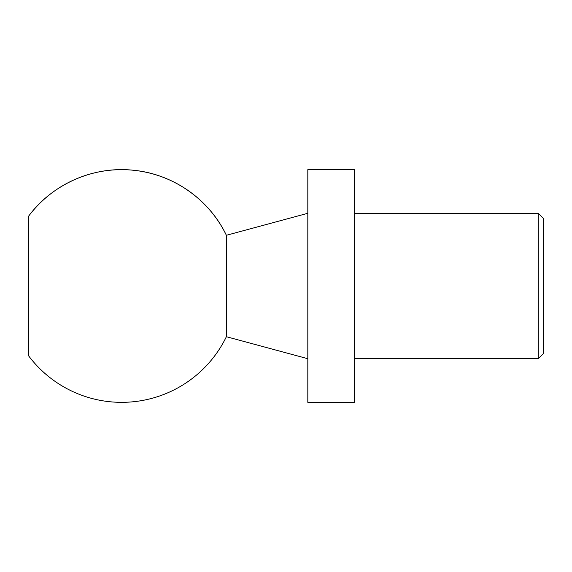 <?xml version="1.0" encoding="UTF-8"?>
<svg xmlns="http://www.w3.org/2000/svg" width="572" height="572" viewBox="0 0 572 572"><rect width="100%" height="100%" fill="white"/><g stroke="black" fill="none" stroke-linecap="round" stroke-linejoin="round"><path stroke-width="0.86" d="M538.259 358.708L538.259 213.292L543.4 218.433L543.4 353.567L538.259 358.708L354.347 358.708M538.259 213.292L354.347 213.292M354.347 169.662L354.347 402.338L307.815 402.338L307.815 169.662L354.347 169.662M28.6 216.195L28.6 355.805A116.338 116.338 0 0 0 226.376 336.708L226.376 235.292A116.338 116.338 0 0 0 28.6 216.195C52.238 184.112 93.222 166.03 132.847 170.199C172.544 173.688 209.309 199.278 226.376 235.292L307.815 213.292M226.376 336.708L307.815 358.708"/></g></svg>
